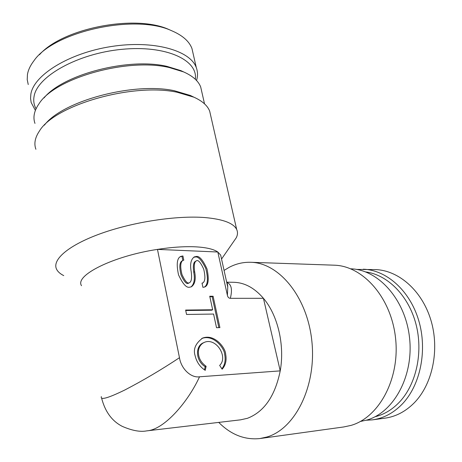<?xml version="1.0" encoding="UTF-8"?>
<svg xmlns="http://www.w3.org/2000/svg" width="462" height="462" viewBox="0 0 462 462"><rect width="100%" height="100%" fill="white"/><g stroke="black" fill="none" stroke-linecap="round" stroke-linejoin="round"><path stroke-width="0.69" d="M44.398 125.162C62.457 100.982 133.599 81.849 174.341 90.725L190.379 95.472L193.959 97.216M210.753 115.864L209.661 111.076C207.473 105.561 202.217 100.935 193.907 97.193L177.229 92.279C132.796 82.525 54.47 105.088 39.339 131.179C34.979 137.705 33.836 143.74 35.903 149.284M260.528 438.467L343.659 426.969L350.883 425.433C379.192 417.509 400.179 378.436 395.53 337.913C391.135 297.349 362.849 265.91 334.367 265.194L251.022 262.3C279.285 262.953 307.588 297.239 311.914 341.707C316.493 386.14 295.27 428.742 267.042 436.977L259.84 438.565C244.693 440.084 230.983 434.696 218.728 422.401M360.325 421.488L366.84 420.056C394.017 412.41 414.004 375.485 409.488 337.329C405.22 299.128 378.101 269.479 350.698 268.809M44.017 97.932C63.034 74.353 128.811 57.288 167.001 66.384L180.879 70.628L183.963 72.072M201.796 91.834L200.693 86.971C198.348 80.925 192.654 75.907 183.605 71.916L169.271 67.539C127.57 57.513 54.995 78.032 39.062 103.696C34.148 110.759 32.785 117.325 34.973 123.406M63.75 275.623C60.135 273.816 57.733 271.65 56.531 269.121C51.917 259.609 68.746 245.022 101.12 233.454C133.414 221.887 176.79 215.361 204.712 217.544C222.927 219.144 233.581 223.134 236.688 229.51C237.855 232.045 237.734 234.771 236.325 237.682L233.027 242.452M226.744 282.473C231.375 283.997 232.577 289.281 230.347 298.325C228.852 298.256 227.87 297.274 227.408 295.385L217.821 252.009C213.606 249.122 206.11 247.389 195.334 246.818C184.355 246.327 171.737 247.187 157.467 249.393L217.821 252.009L220.674 255.099L221.24 257.663M147.234 430.815L240.592 419.831L247.447 418.295C264.143 411.85 275.069 396.044 280.226 370.876C284.892 344.958 277.743 315.049 263.427 298.308C254.51 287.965 244.675 282.628 233.928 282.294L226.675 282.184M224.07 270.414L229.146 267.348C236.076 263.71 243.364 262.029 251.022 262.3M205.249 370.351C200.006 366.949 196.627 362.069 195.12 355.711C193.012 349.214 195.536 343.33 202.685 338.057C214.726 333.547 225.595 348.146 225.641 354.083C226.825 360.25 225.658 365.292 222.141 369.207L219.652 365.407C228.482 357.149 216.308 337.456 204.585 342.261L203.101 343.018C200.271 344.912 198.7 347.724 198.389 351.455C198.221 357.548 200.797 362.485 206.116 366.279L205.249 370.351M221.881 368.815C224.867 364.893 225.797 360.123 224.682 354.487C224.636 348.562 213.779 333.98 201.738 338.49M179.937 256.901L182.906 255.965L180.844 256.387C177.01 257.998 176.241 264.166 178.54 274.873C182.733 283.847 186.377 287.965 189.478 287.225L191.303 286.844C194.941 284.338 196.055 279.302 194.646 271.725C193.792 265.379 194.381 261.74 196.408 260.816C198.181 259.632 200.612 262.393 203.702 269.103C205.55 276.917 205.22 281.543 202.708 282.975L202.01 283.114L202.922 287.352L204.654 286.994C208.414 285.585 209.211 279.597 207.04 269.023C202.962 260.025 199.382 255.844 196.298 256.474L194.34 256.878C190.881 259.315 189.836 264.241 191.204 271.644C192.059 278.107 191.435 281.814 189.339 282.761L188.421 283.252C186.619 284.442 184.153 281.67 181.029 274.942C179.158 267.1 179.504 262.41 182.063 260.874L182.409 260.747M204.389 287.104C207.883 284.811 208.339 278.592 205.757 268.445C201.721 260.198 198.267 256.381 195.391 256.988L193.665 257.282M191.054 286.948C194.184 284.026 195.074 279.117 193.728 272.222C192.879 265.881 193.468 262.249 195.495 261.325L196.408 260.816M227.408 295.385L227.754 287.052L226.761 282.548M101.328 396.61C100.196 400.363 108.004 398.175 124.746 390.038C143.191 380.44 161.434 369.658 179.475 357.704C181.133 368.855 191.037 378.164 199.532 376.79C188.178 401.715 164.281 429.787 146.777 430.867C140.286 432.143 132.144 430.653 122.349 426.403C112.006 421.148 105.082 411.682 101.576 398.007M199.532 376.79L280.226 370.876L263.427 298.308L230.347 298.325M81.514 285.695C74.503 275.508 113.028 256.058 157.467 249.393L179.475 357.704M213.103 296.246L219.906 327.616L216.528 327.708L213.583 314.05L186.544 314.46L185.632 310.06L212.659 309.759L209.736 296.24L213.103 296.246L212.173 296.708L218.867 327.645M182.906 255.965L183.795 260.193L182.969 260.36C180.411 261.902 180.07 266.591 181.941 274.44C185.071 281.179 187.537 283.957 189.339 282.761M212.659 309.759L211.717 310.21L185.724 310.51M209.84 296.708L212.173 296.708M181.999 256.479L182.831 260.435M203.863 342.59L203.638 342.688C194.733 345.974 195.784 361.145 205.151 366.684L206.116 366.279M205.151 366.684L204.475 369.854M39.426 54.764C62.613 28.165 135.487 14.097 168.884 29.51L171.72 30.752M28.246 84.546L27.218 79.655L27.449 74.521C28.188 70.051 30.313 65.506 33.836 60.897C53.632 31.48 134.968 13.6 171.448 30.642C182.375 35.251 189.212 41.222 191.967 48.55L193.156 53.788M35.378 110.389L31.179 102.541L30.55 98.446L30.856 94.173C33.691 75.069 69.138 52.991 111.319 46.518C153.488 39.894 190.356 50.393 196.304 67.643C197.834 71.772 197.909 76.045 196.529 80.475M36.048 108.801C33.94 105.007 33.276 100.901 34.061 96.483C36.995 76.438 77.812 53.453 121.974 49.324C166.141 44.976 198.192 60.112 195.316 79.256M356.606 269.438L375.502 269.589C398.562 270.328 421.87 290.402 430.827 319.923C439.841 349.399 432.657 384.188 414.166 402.91C405.411 411.677 395.541 416.782 384.575 418.22L372.268 419.877L366.204 420.241M363.236 269.207C386.313 269.941 409.667 290.286 418.641 320.241C427.668 350.15 420.449 385.441 401.917 404.406C393.133 413.282 383.252 418.439 372.268 419.877M365.627 271.916C387.347 274.682 408.287 295.27 415.864 323.718C423.475 352.136 416.297 384.748 398.977 402.587C391.84 409.886 383.835 414.622 374.965 416.776M193.728 272.222L194.646 271.725M190.379 95.472L193.907 97.193M180.879 70.628L183.605 71.916M204.527 103.863L200.693 86.971M221.546 259.038L236.325 237.682M202.685 338.057L201.732 338.49M209.661 111.076L236.688 229.51M226.911 282.963C227.46 283.951 227.743 285.314 227.754 287.052L220.674 255.099M182.75 260.487L182.063 260.874M202.056 283.316L202.708 282.975M168.884 29.51L171.448 30.642M196.304 67.643L191.967 48.55"/></g></svg>
